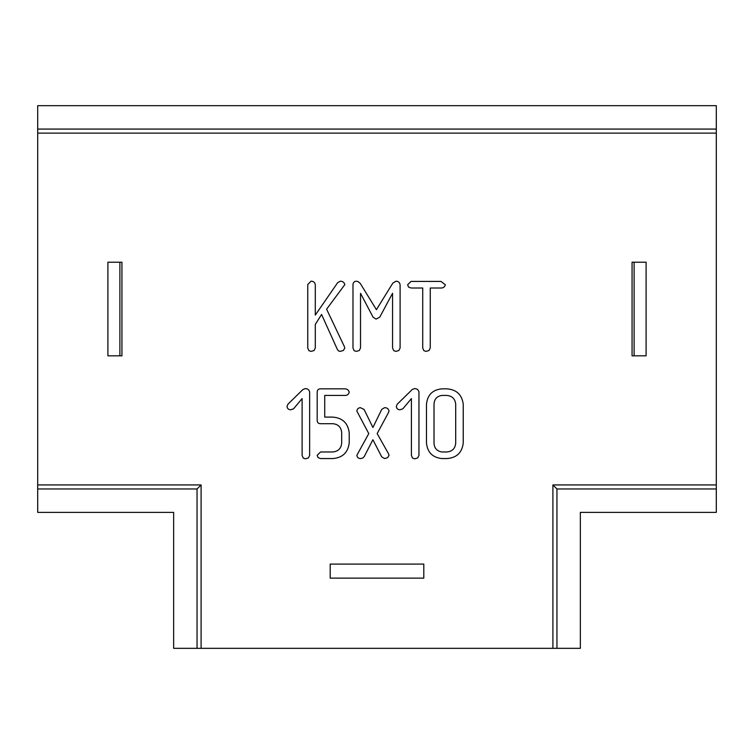 <?xml version="1.0" encoding="UTF-8"?>
<svg xmlns="http://www.w3.org/2000/svg" width="754" height="754" viewBox="0 0 754 754"><rect width="100%" height="100%" fill="white"/><g stroke="black" fill="none" stroke-linecap="round" stroke-linejoin="round"><path stroke-width="1.13" d="M201.092 484.935L197.048 488.978L37.7 488.978L37.7 512.381L173.646 512.381L173.646 648.327L552.908 648.327L552.908 484.935L716.3 484.935L716.3 133.119L37.7 133.119L37.7 484.935L201.092 484.935L201.092 648.327M552.908 648.327L580.354 648.327L580.354 512.381L716.3 512.381L716.3 484.935M197.048 488.978L197.048 648.327M556.952 648.327L556.952 488.978L552.908 484.935M556.952 488.978L716.3 488.978M330.195 578.13L423.805 578.13L423.805 564.086L330.195 564.086L330.195 578.13M716.3 133.119L716.3 105.673L37.7 105.673L37.7 133.119M716.3 129.075L37.7 129.075M37.7 488.978L37.7 484.935M107.897 262.222L107.897 355.822L121.941 355.822L121.941 262.222L107.897 262.222M646.103 355.822L646.103 262.222L632.059 262.222L632.059 355.822L646.103 355.822M455.699 404.219C455.143 398.866 452.174 395.935 446.802 395.435L441.919 395.435C436.905 396.17 434.276 399.102 434.021 404.219L434.021 443.182C434.323 448.253 436.962 451.175 441.919 451.966L446.802 451.966C452.221 451.495 455.19 448.564 455.699 443.182L455.699 404.219M463.239 404.314L463.239 443.088C462.032 452.739 456.556 457.895 446.792 458.564L441.948 458.564C432.598 457.555 427.443 452.4 426.481 443.088L426.481 404.314C427.405 394.908 432.56 389.743 441.948 388.838L446.792 388.838C456.538 389.535 462.023 394.7 463.239 404.314M321.572 314.456L315.295 324.456L315.295 347.999L314.032 350.544L311.053 351.383L308.895 350.657L307.755 347.999L307.755 284.569L311.053 281.185C313.391 281.233 314.804 282.354 315.295 284.55L315.295 315.078L337.717 282.599L340.403 281.185C342.75 281.261 344.229 282.411 344.832 284.616L326.605 309.187L344.408 346.689L344.776 348.131L343.343 350.469L340.195 351.383L338.659 350.987L337.424 349.583L321.572 314.456M400.101 284.937L400.101 348.009L398.838 350.544L395.859 351.383L393.729 350.657L392.561 347.933L392.561 293.259L379.752 317.161L376.029 319.112L373.07 317.161L360.525 293.315L360.525 347.933L359.29 350.516L356.284 351.383L354.126 350.648L352.985 348.009L352.985 284.937C353.004 282.722 354.069 281.468 356.199 281.185L358.056 281.591L360.261 283.419L376.416 309.687L392.825 283.127L396.01 281.185C398.423 281.289 399.79 282.543 400.101 284.937M422.721 347.999L422.721 288.009L411.1 288.009L408.536 287.067L407.641 284.72L411.071 281.421L440.958 281.421L445.331 284.72C444.785 286.972 443.324 288.066 440.939 288.009L430.251 288.009L430.251 347.999L428.988 350.544L426.01 351.383L423.852 350.648L422.721 347.999M309.64 391.948L309.64 455.416L308.377 457.961L305.398 458.8L303.24 458.083L302.109 455.416L302.109 398.583L293.551 408.819L290.544 409.79C288.414 409.62 287.246 408.479 287.029 406.368L287.981 404.153L302.882 389.554L305.229 388.602C307.613 388.612 309.083 389.724 309.64 391.948M349.215 432.862L349.215 442.768C348.075 452.523 342.589 457.782 332.768 458.564L320.554 458.564L318.065 457.612L317.18 455.265L320.563 451.966L332.872 451.966C338.329 451.392 341.27 448.347 341.685 442.843L341.685 432.768C341.242 427.301 338.31 424.276 332.872 423.701L320.563 423.701C318.377 423.682 317.246 422.579 317.18 420.402L317.18 392.137C317.236 389.95 318.358 388.857 320.554 388.838L344.908 388.838C347.16 388.913 348.602 390.016 349.215 392.137C348.687 394.37 347.245 395.473 344.889 395.435L324.72 395.435L324.72 417.103L332.684 417.103C342.523 417.857 348.037 423.117 349.215 432.862M388.122 413.267L377.16 433.578L388.423 453.588L389.055 455.312L387.65 457.65L384.587 458.564L381.712 456.858L372.891 439.723L364.239 456.575L362.863 457.98L360.732 458.564C358.423 458.583 357.142 457.48 356.878 455.265L368.772 433.597L356.887 411.147C357.085 409.007 358.263 407.848 360.412 407.678L364.107 409.479L372.91 427.471L381.741 409.403L384.54 407.678C386.99 407.641 388.498 408.772 389.055 411.071L388.122 413.267M418.951 391.948L418.951 455.416L417.678 457.961L414.709 458.8L412.542 458.083L411.411 455.416L411.411 398.583L402.853 408.819L399.856 409.79C397.726 409.62 396.547 408.479 396.331 406.368L397.292 404.153L412.193 389.554L414.53 388.602C416.915 388.612 418.385 389.724 418.951 391.948M119.886 262.222L119.886 355.822M634.114 262.222L634.114 355.822"/></g></svg>
